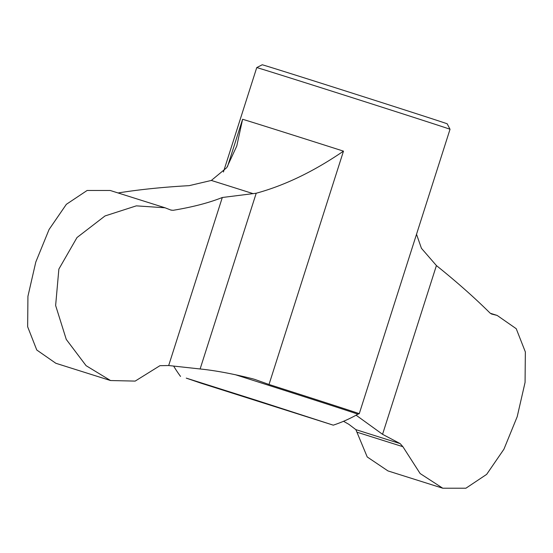<?xml version="1.0" encoding="UTF-8"?>
<svg xmlns="http://www.w3.org/2000/svg" width="553" height="553" viewBox="0 0 553 553"><rect width="100%" height="100%" fill="white"/><g stroke="black" fill="none" stroke-linecap="round" stroke-linejoin="round"><path stroke-width="0.83" d="M343.537 421.289L348.853 424.317L355.856 429.626L367.22 456.958L387.964 470.921L442.766 488.216L420.121 473.527L402.881 446.686L400.172 443.617L382.558 434.312L436.414 265.564C456.819 281.968 474.702 297.804 490.062 313.074L492.052 314.145A263.691 1.016 17.7 0 1 491.244 313.89M442.766 488.216L465.896 488.223L486.654 474.37L503.928 449.209L517.207 416.672L525.067 382.427L525.35 351.929L516.226 328.696L497.154 315.424L491.645 314.042M110.552 380.54L55.846 363.28L36.775 350.014L27.65 326.761L27.933 296.277L35.793 262.046L49.079 229.481L66.36 204.32L87.104 190.488L110.241 190.488L165.036 207.783L136.335 205.854L105.029 215.946L76.998 237.534L58.867 269.09L55.632 305.491L66.27 339.418L86.081 365.671L110.552 380.54L135.181 381.093L159.935 365.685L168.679 365.533L222.306 197.497L256.205 193.239C284.836 185.421 313.924 171.389 343.482 151.142L269.014 384.48L254.608 379.344M171.264 210.202L165.036 207.783M227.532 166.522L242.608 119.268L236.774 146.013L226.792 167.635L211.343 180.444L189.195 185.649C163.08 187.108 139.363 189.548 118.045 192.962M255.037 379.482L252.845 378.84C233.117 373.849 215.539 370.558 200.117 368.969L168.679 365.533M170.815 210.022L173.054 210.32C192.548 207.099 208.965 202.827 222.306 197.497M235.239 374.671A100.273 0.387 17.7 0 1 357.874 414.197L359.256 413.692A101.441 0.387 -162.3 0 0 359.263 413.692A101.441 0.387 -162.3 0 0 269.014 384.48M436.414 265.564L421.434 248.304L416.52 234.272M356.091 415.192L382.558 434.312M450.024 129.284A101.441 0.387 17.7 0 0 353.505 98.068A101.441 0.387 17.7 0 0 256.744 67.597L262.212 64.777A97.093 0.373 17.7 0 1 354.819 93.941A97.093 0.373 17.7 0 1 447.204 123.817L450.024 129.284L359.263 413.692M200.794 383.105L186.257 378.121L256.986 400.496L333.265 425.16L200.794 383.105M201.119 383.208L186.776 378.287L256.986 400.496L332.83 425.022L201.119 383.208M200.117 368.969L256.205 193.239M211.343 180.444A149.123 0.574 17.7 0 1 253.219 193.674M242.608 119.268A101.441 0.387 17.7 0 1 343.482 151.142M402.881 446.686A206.933 0.795 17.7 0 1 357.162 432.246M400.172 443.617A202.91 0.781 17.7 0 1 355.856 429.626M256.744 67.597L223.419 172.011M333.265 425.16A136.225 136.225 0 0 0 357.874 414.197M173.635 366.065A136.225 136.225 0 0 0 180.527 376.42M490.255 313.254L497.154 315.424"/></g></svg>
